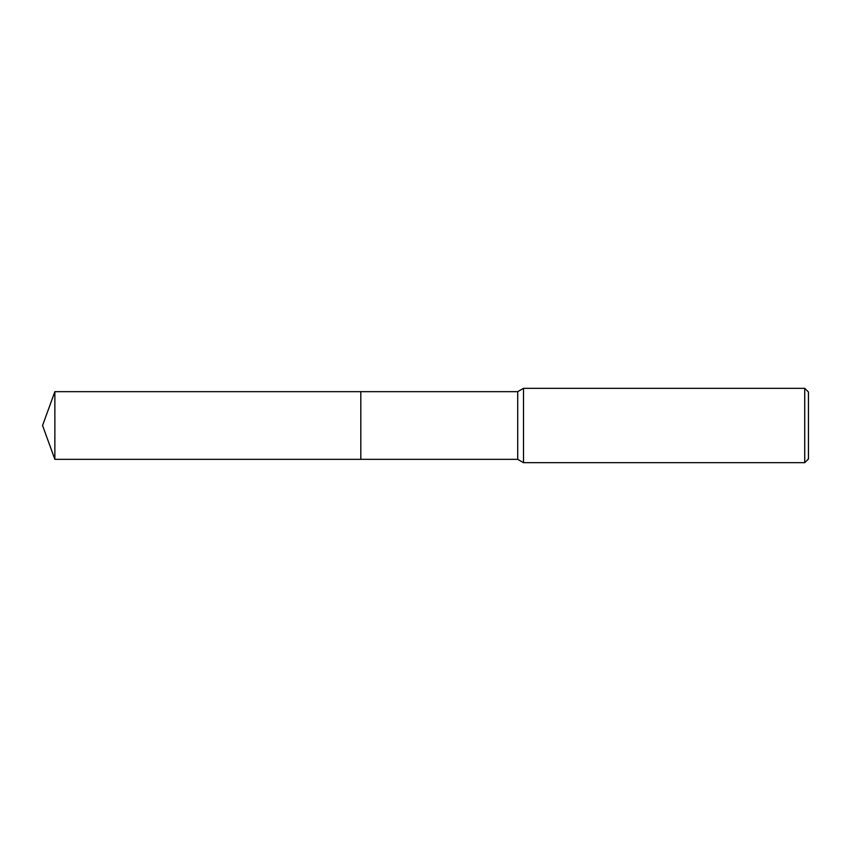 <?xml version="1.0" encoding="UTF-8"?>
<svg xmlns="http://www.w3.org/2000/svg" width="851" height="851" viewBox="0 0 851 851"><rect width="100%" height="100%" fill="white"/><g stroke="black" fill="none" stroke-linecap="round" stroke-linejoin="round"><path stroke-width="1.28" d="M360.813 459.338L360.813 391.662L517.706 391.662L523.503 388.322L804.727 388.322L808.45 392.034L808.45 458.966L804.727 462.678L523.503 462.678L517.706 459.338L360.813 459.338L360.803 391.662L360.803 459.338L54.868 459.338L54.868 391.662L360.803 391.662M517.706 459.338L517.706 391.662M523.503 462.678L523.503 388.322M804.727 462.678L804.727 388.322M54.868 391.662L42.55 425.5L54.868 459.338"/></g></svg>
